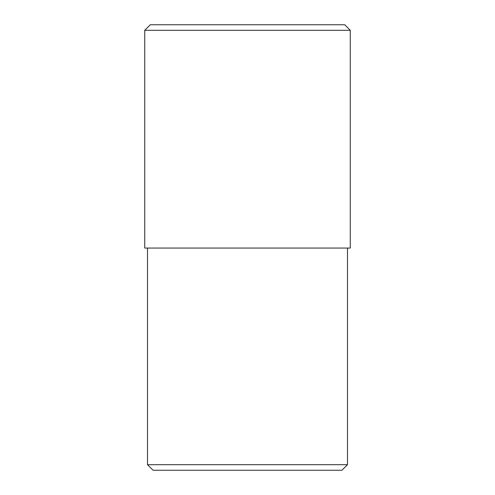 <?xml version="1.0" encoding="UTF-8"?>
<svg xmlns="http://www.w3.org/2000/svg" width="495" height="495" viewBox="0 0 495 495"><rect width="100%" height="100%" fill="white"/><g stroke="black" fill="none" stroke-linecap="round" stroke-linejoin="round"><path stroke-width="0.74" d="M341.934 470.25L153.066 470.25L147.51 464.694L347.49 464.694L341.934 470.25M147.51 248.057L147.51 464.694M347.49 248.057L347.49 464.694M150.288 24.75L344.712 24.75L350.262 30.306L144.738 30.306L150.288 24.75M350.262 30.306L350.262 248.057L144.738 248.057L144.738 30.306"/></g></svg>
